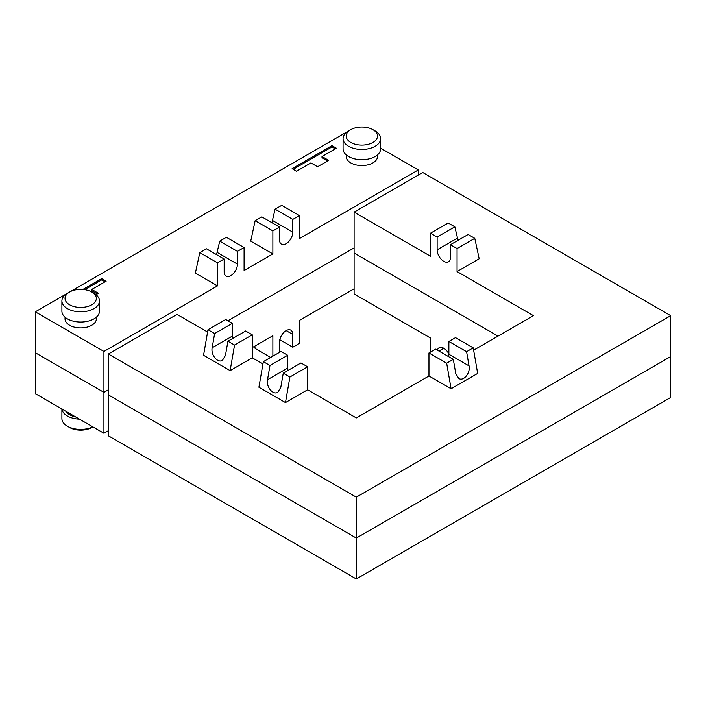 <?xml version="1.0" encoding="UTF-8"?>
<svg xmlns="http://www.w3.org/2000/svg" width="706" height="706" viewBox="0 0 706 706"><rect width="100%" height="100%" fill="white"/><g stroke="black" fill="none" stroke-linecap="round" stroke-linejoin="round"><path stroke-width="1.06" d="M61.899 408.333L61.899 418.552A18.788 10.846 0 0 0 67.405 426.221A18.788 10.846 0 0 0 92.821 426.839M79.513 419.152A18.788 10.846 180 0 1 67.405 416.002A18.788 10.846 180 0 1 61.934 409.003M92.865 426.865L91.754 427.501A15.656 9.037 180 0 1 69.62 427.501L67.405 426.221M65.896 411.298A15.656 9.037 0 0 0 69.62 414.722A15.656 9.037 0 0 0 75.551 416.867M279.514 352.329L279.514 342.11A9.39 5.427 -60 0 1 283.609 332.658A9.39 5.427 -60 0 1 290.854 330.143A9.39 5.427 -60 0 1 292.796 334.441L292.796 347.22L299.441 343.39L299.441 320.383L354.103 288.816M354.103 247.912L227.914 320.771L354.103 247.912M217.519 285.868L195.386 273.09L199.807 252.633L217.519 262.861L217.519 285.868L103.932 351.447L103.932 392.351L108.362 389.791L103.932 392.351L35.3 352.726L35.3 393.63L103.932 433.255L103.932 392.351L35.3 352.726L35.3 311.823L349.682 130.319M103.932 433.255L108.362 430.695M252.263 347.617L272.869 335.721L272.869 356.168M430.483 352.082L430.483 338.024L354.103 293.925L354.103 253.022L498.012 336.109L354.103 253.022L354.103 212.127L430.483 256.225L430.483 233.209L437.129 237.048L454.84 226.82L458.017 240.322M670.7 397.46L670.7 356.556L356.318 538.069L108.362 394.91L108.362 435.805L356.318 578.964L670.7 397.46M448.875 353.971A9.39 5.427 -120 0 0 439.07 347.784A9.39 5.427 -120 0 0 437.376 350.167M356.318 578.964L356.318 538.069L108.362 394.91L108.362 354.006L356.318 497.165L670.7 315.661L422.735 172.502L354.103 212.127M270.654 357.448L255.157 348.499L254.76 346.178M292.796 347.22L279.797 339.718M69.62 292.01L67.405 293.29A18.788 10.846 0 0 0 61.899 300.959A18.788 10.846 0 0 0 67.405 308.628A18.788 10.846 0 0 0 87.879 310.975A18.788 10.846 0 0 0 99.475 300.959A18.788 10.846 0 0 0 93.969 293.29L91.754 292.01A15.656 9.037 180 0 1 91.754 304.789A15.656 9.037 180 0 1 69.62 304.789A15.656 9.037 180 0 1 69.62 292.01A15.656 9.037 180 0 1 91.754 292.01L93.969 293.29M99.475 300.959L99.475 311.187A18.788 10.846 180 0 1 87.879 321.204A18.788 10.846 180 0 1 67.405 318.856A18.788 10.846 180 0 1 61.899 311.187L61.899 300.959M96.343 317.179L96.343 318.856A15.656 9.037 180 0 1 86.679 327.205A15.656 9.037 180 0 1 69.62 325.245A15.656 9.037 180 0 1 65.031 318.856L65.031 317.179M350.785 129.675L348.57 130.954A18.788 10.846 0 0 0 343.072 138.623A18.788 10.846 0 0 0 348.57 146.292A18.788 10.846 0 0 0 369.044 148.648A18.788 10.846 0 0 0 380.64 138.623A18.788 10.846 0 0 0 375.142 130.954L372.927 129.675A15.656 9.037 180 0 1 372.927 142.462A15.656 9.037 180 0 1 350.785 142.462A15.656 9.037 180 0 1 350.785 129.675A15.656 9.037 180 0 1 372.927 129.675L375.142 130.954M380.64 138.623L380.64 148.851A18.788 10.846 180 0 1 369.044 158.876A18.788 10.846 180 0 1 348.57 156.52A18.788 10.846 180 0 1 343.072 148.851L343.072 138.623M377.507 154.843L377.507 156.52A15.656 9.037 180 0 1 367.844 164.869A15.656 9.037 180 0 1 350.785 162.909A15.656 9.037 180 0 1 346.205 156.52L346.205 154.843M250.727 241.134L272.869 253.913L272.869 230.906L255.157 220.678L250.727 241.134M216.565 254.637L219.734 241.125L237.445 251.354L244.091 247.515L244.091 270.53L272.869 253.913M35.3 311.823L103.932 351.447M299.441 215.559L292.796 219.398L275.084 209.17L281.729 205.34L299.441 215.559L299.441 238.575L418.314 169.943L380.64 148.189M82.902 289.451L101.717 278.588L106.147 281.147L91.754 289.451L98.399 293.29L95.998 294.676M336.391 148.216L322.007 156.52L328.643 160.359L317.576 166.748L310.931 162.909L296.546 171.223L292.116 168.663L331.97 145.657L336.391 148.216M327.54 160.994L322.007 157.8L322.007 156.52M335.288 148.851L331.97 146.936L293.228 169.308M331.97 145.657L331.97 146.936M670.7 315.661L670.7 356.556L356.318 538.069L356.318 497.165M418.314 169.943L418.314 175.053M255.157 220.678L261.802 216.839L279.514 227.067L279.514 239.855A9.39 5.427 120 0 0 281.456 244.152A9.39 5.427 120 0 0 288.692 241.637A9.39 5.427 120 0 0 292.796 232.177L292.796 219.398M279.514 227.067L272.869 230.906M237.445 251.354L237.445 264.132A9.39 5.427 -60 0 1 233.351 273.593A9.39 5.427 -60 0 1 226.105 276.108A9.39 5.427 -60 0 1 224.164 271.801L224.164 259.023L206.452 248.794L199.807 252.633M217.519 262.861L224.164 259.023M450.41 244.717L457.056 248.547L474.767 238.328L468.122 234.489L450.41 244.717L450.41 257.496A9.39 5.427 60 0 1 448.469 261.794A9.39 5.427 60 0 1 441.232 259.279A9.39 5.427 60 0 1 437.129 249.827L437.129 237.048M430.483 233.209L448.195 222.99L454.84 226.82M474.767 238.328L479.189 258.775L457.056 271.563L533.436 315.661L473.638 350.185M457.056 271.563L457.056 248.547M448.592 356.636A9.39 5.427 120 0 0 448.875 354.253L448.875 341.466L466.587 351.694L469.049 365.893C470.567 373.033 463.524 381.646 458.75 378.469L455.767 373.562L453.305 359.363L435.593 349.135L428.957 352.974L446.66 363.193L451.09 388.759L428.957 375.98L428.957 352.974M451.09 388.759L477.662 373.421L473.232 347.855L466.587 351.694M473.232 347.855L455.52 337.636L448.875 341.466M453.305 359.363L446.66 363.193M97.296 293.925L91.754 290.731L91.754 289.451M105.035 281.782L101.717 279.867L84.738 289.672M101.717 278.588L101.717 279.867M207.582 332.041L176.994 314.382L108.362 354.006M262.932 363.996L252.263 357.836L252.263 334.829L234.551 345.049L230.13 370.615L252.263 357.836M428.957 375.98L356.318 417.917L307.613 389.791L307.613 366.785L289.901 377.004L285.48 402.57L307.613 389.791M232.627 338.501A9.39 5.427 60 0 1 232.336 336.109L232.336 323.322L225.699 319.491L207.988 329.711L203.557 355.277L230.13 370.615M287.977 370.456A9.39 5.427 60 0 1 287.686 368.064L287.686 355.277L281.05 351.447L263.338 361.666L258.908 387.232L285.48 402.57M232.336 323.322L214.633 333.55L212.171 347.749C210.644 354.889 217.695 363.502 222.461 360.325L225.452 355.418L227.914 341.219L245.626 330.99L252.263 334.829M207.988 329.711L214.633 333.55M227.914 341.219L234.551 345.049M287.686 355.277L269.974 365.505L267.521 379.704C265.994 386.844 273.045 395.457 277.811 392.28L280.803 387.373L283.265 373.174L300.977 362.946L307.613 366.785M263.338 361.666L269.974 365.505M283.265 373.174L289.901 377.004M244.091 247.515L226.379 237.295L219.734 241.125M275.084 209.17L271.907 222.681M438.92 351.058L443.774 348.252M292.796 334.441L286.151 330.602M437.129 249.827L457.303 238.187M448.875 354.253L469.049 365.893M232.336 336.109L212.171 347.749M287.686 368.064L267.521 379.704M237.445 264.132L217.28 252.492M292.796 232.177L272.622 220.537"/></g></svg>
